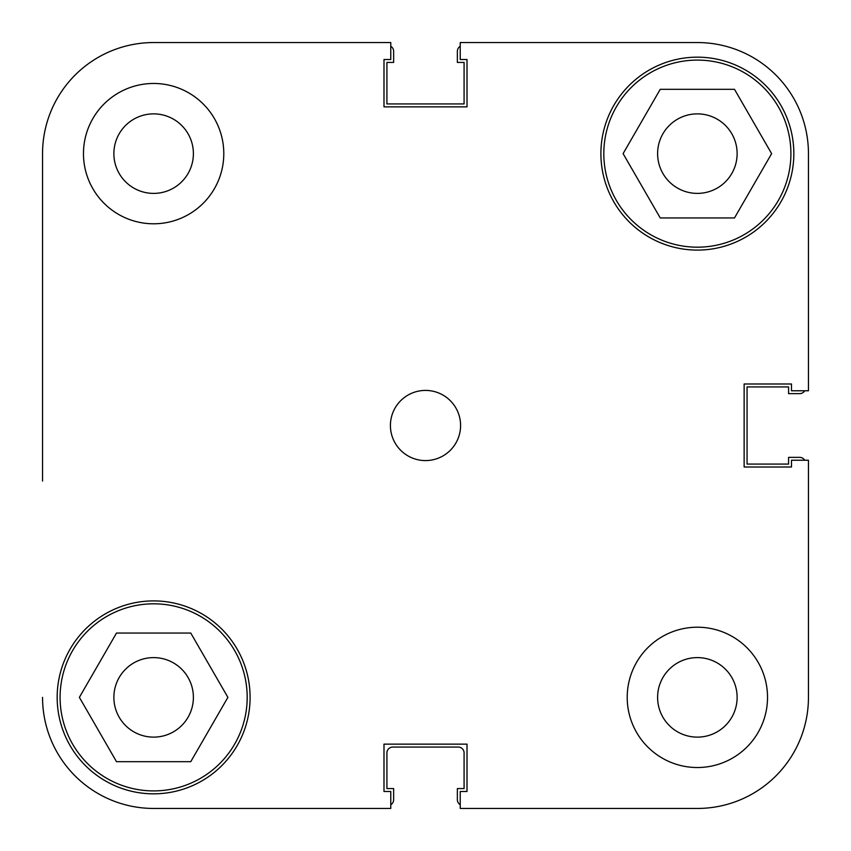<?xml version="1.0" encoding="UTF-8"?>
<svg xmlns="http://www.w3.org/2000/svg" width="851" height="851" viewBox="0 0 851 851"><rect width="100%" height="100%" fill="white"/><g stroke="black" fill="none" stroke-linecap="round" stroke-linejoin="round"><path stroke-width="1.28" d="M808.45 153.637L808.45 390.769L808.45 153.637A111.087 111.087 0 0 0 697.363 42.55L460.231 42.55L460.231 59.506L467.008 59.506L467.008 106.864L383.992 106.864L383.992 59.506L390.769 59.506L390.769 42.55L153.637 42.55A111.087 111.087 0 0 0 42.55 153.637L42.55 481.038M42.55 369.962L42.55 153.637M390.769 808.45L153.637 808.45L390.769 808.45L390.769 791.494L383.992 791.494L383.992 744.136L467.008 744.136L467.008 791.494L460.231 791.494L460.231 808.45L697.363 808.45A111.087 111.087 0 0 0 808.45 697.363L808.45 460.231L791.494 460.231L791.494 467.008L744.136 467.008L744.136 383.992L791.494 383.992L791.494 390.769L808.45 390.769M390.769 804.706A5.851 5.851 0 0 0 393.641 799.685L393.641 788.569L386.918 788.569L386.918 752.912A5.851 5.851 0 0 1 392.758 747.061L458.242 747.061A5.851 5.851 0 0 1 464.082 752.912L464.082 788.569L457.359 788.569L457.359 799.685A5.851 5.851 0 0 0 460.231 804.706M804.706 460.231A5.851 5.851 0 0 0 799.685 457.359L788.569 457.359L788.569 464.082L747.061 464.082L747.061 386.918L788.569 386.918L788.569 393.641L799.685 393.641A5.851 5.851 0 0 0 804.706 390.769M460.231 46.294A5.851 5.851 0 0 0 457.359 51.315L457.359 62.431L464.082 62.431L464.082 103.939L386.918 103.939L386.918 62.431L393.641 62.431L393.641 51.315A5.851 5.851 0 0 0 390.769 46.294M60.091 697.363A93.546 93.546 0 0 1 153.637 603.816A93.546 93.546 0 0 1 247.184 697.363A93.546 93.546 0 0 1 153.637 790.909A93.546 93.546 0 0 1 60.091 697.363M603.816 153.637A93.546 93.546 0 0 1 697.363 60.091A93.546 93.546 0 0 1 790.909 153.637A93.546 93.546 0 0 1 697.363 247.184A93.546 93.546 0 0 1 603.816 153.637M113.874 153.637A39.752 39.752 0 0 0 153.637 193.39A39.752 39.752 0 0 0 193.39 153.637A39.752 39.752 0 0 0 153.637 113.874A39.752 39.752 0 0 0 113.874 153.637M657.61 697.363A39.752 39.752 0 0 0 697.363 737.126A39.752 39.752 0 0 0 737.126 697.363A39.752 39.752 0 0 0 697.363 657.61A39.752 39.752 0 0 0 657.61 697.363M627.208 697.363A70.154 70.154 0 0 0 697.363 767.528A70.154 70.154 0 0 0 767.528 697.363A70.154 70.154 0 0 0 697.363 627.208A70.154 70.154 0 0 0 627.208 697.363M83.472 153.637A70.154 70.154 0 0 0 153.637 223.792A70.154 70.154 0 0 0 223.792 153.637A70.154 70.154 0 0 0 153.637 83.472A70.154 70.154 0 0 0 83.472 153.637M390.418 425.5A35.082 35.082 0 0 0 425.5 460.582A35.082 35.082 0 0 0 460.582 425.5A35.082 35.082 0 0 0 425.5 390.418A35.082 35.082 0 0 0 390.418 425.5M57.166 697.363A96.471 96.471 0 0 0 153.637 793.834A96.471 96.471 0 0 0 250.098 697.363A96.471 96.471 0 0 0 153.637 600.902A96.471 96.471 0 0 0 57.166 697.363M600.902 153.637A96.471 96.471 0 0 0 697.363 250.098A96.471 96.471 0 0 0 793.834 153.637A96.471 96.471 0 0 0 697.363 57.166A96.471 96.471 0 0 0 600.902 153.637M737.126 153.637A39.752 39.752 0 0 1 697.363 193.39A39.752 39.752 0 0 1 657.61 153.637A39.752 39.752 0 0 1 697.363 113.874A39.752 39.752 0 0 1 737.126 153.637M193.39 697.363A39.752 39.752 0 0 1 153.637 737.126A39.752 39.752 0 0 1 113.874 697.363A39.752 39.752 0 0 1 153.637 657.61A39.752 39.752 0 0 1 193.39 697.363M390.769 42.55L153.637 42.55M42.55 697.363A111.087 111.087 0 0 0 153.637 808.45M734.498 217.952L660.238 217.952L623.102 153.637L660.238 89.323L734.498 89.323L771.623 153.637L734.498 217.952M190.762 761.677L116.502 761.677L79.377 697.363L116.502 633.048L190.762 633.048L227.898 697.363L190.762 761.677"/></g></svg>
